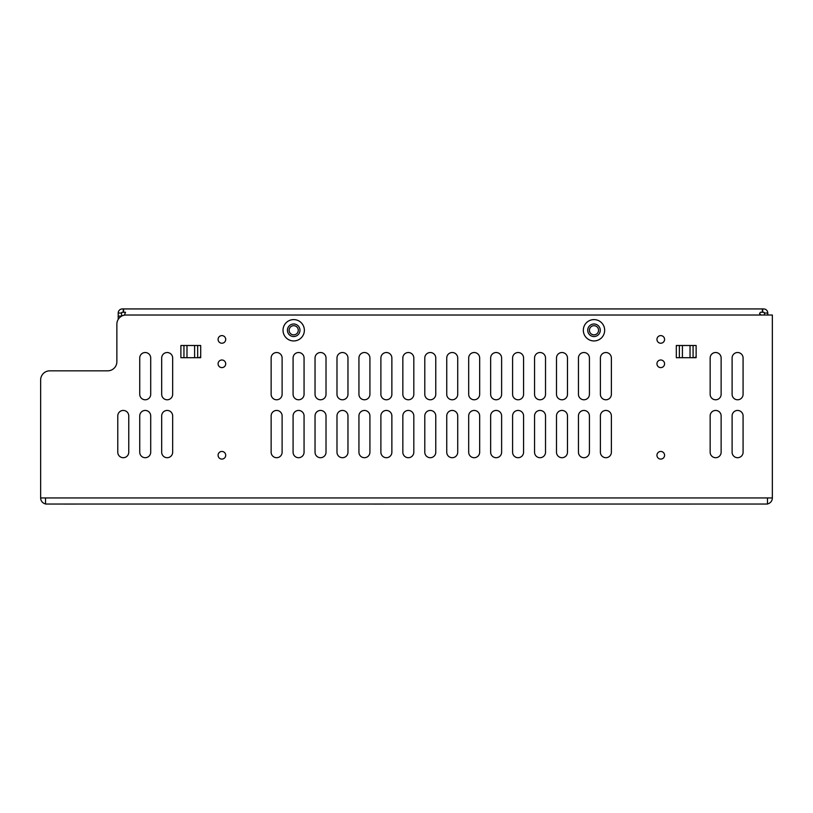 <?xml version="1.0" encoding="UTF-8"?>
<svg xmlns="http://www.w3.org/2000/svg" width="813" height="813" viewBox="0 0 813 813"><rect width="100%" height="100%" fill="white"/><g stroke="black" fill="none" stroke-linecap="round" stroke-linejoin="round"><path stroke-width="1.22" d="M593.998 319.6A10.671 10.671 0 0 0 583.328 330.271A10.671 10.671 0 0 0 593.998 340.942A10.671 10.671 0 0 0 604.669 330.271A10.671 10.671 0 0 0 593.998 319.6M593.998 336.541A6.28 6.28 0 0 1 587.718 330.271A6.28 6.28 0 0 1 593.998 323.991A6.28 6.28 0 0 1 600.279 330.271A6.28 6.28 0 0 1 593.998 336.541M293.696 319.6A10.671 10.671 0 0 0 283.026 330.271A10.671 10.671 0 0 0 293.696 340.942A10.671 10.671 0 0 0 304.367 330.271A10.671 10.671 0 0 0 293.696 319.6M293.696 336.541A6.28 6.28 0 0 1 287.416 330.271A6.28 6.28 0 0 1 293.696 323.991A6.28 6.28 0 0 1 299.977 330.271A6.28 6.28 0 0 1 293.696 336.541M408.329 410.443A5.488 5.488 0 0 1 413.817 415.941A5.488 5.488 0 0 0 408.329 410.443A5.488 5.488 0 0 0 402.841 415.941A5.488 5.488 0 0 1 408.329 410.443M452.231 410.443A5.488 5.488 0 0 1 457.719 415.941A5.488 5.488 0 0 0 452.231 410.443A5.488 5.488 0 0 0 446.744 415.941A5.488 5.488 0 0 1 452.231 410.443M430.28 410.443A5.488 5.488 0 0 1 435.768 415.941A5.488 5.488 0 0 0 430.28 410.443A5.488 5.488 0 0 0 424.793 415.941A5.488 5.488 0 0 1 430.28 410.443M408.329 352.527A5.488 5.488 0 0 1 413.817 358.015A5.488 5.488 0 0 0 408.329 352.527A5.488 5.488 0 0 0 402.841 358.015A5.488 5.488 0 0 1 408.329 352.527M364.427 410.453A5.488 5.488 0 0 1 369.915 415.941A5.488 5.488 0 0 0 364.427 410.453A5.488 5.488 0 0 0 358.94 415.941A5.488 5.488 0 0 1 364.427 410.453M342.476 352.527A5.488 5.488 0 0 1 347.964 358.015A5.488 5.488 0 0 0 342.476 352.527A5.488 5.488 0 0 0 336.989 358.015A5.488 5.488 0 0 1 342.476 352.527M364.427 352.527A5.488 5.488 0 0 1 369.915 358.015A5.488 5.488 0 0 0 364.427 352.527A5.488 5.488 0 0 0 358.94 358.015A5.488 5.488 0 0 1 364.427 352.527M386.378 352.527A5.488 5.488 0 0 1 391.866 358.015A5.488 5.488 0 0 0 386.378 352.527A5.488 5.488 0 0 0 380.891 358.015A5.488 5.488 0 0 1 386.378 352.527M276.623 352.527A5.488 5.488 0 0 1 282.111 358.015A5.488 5.488 0 0 0 276.623 352.527A5.488 5.488 0 0 0 271.136 358.015A5.488 5.488 0 0 1 276.623 352.527M298.574 410.443A5.488 5.488 0 0 1 304.062 415.941A5.488 5.488 0 0 0 298.574 410.443A5.488 5.488 0 0 0 293.087 415.941A5.488 5.488 0 0 1 298.574 410.443M320.525 410.443A5.488 5.488 0 0 1 326.013 415.941A5.488 5.488 0 0 0 320.525 410.443A5.488 5.488 0 0 0 315.038 415.941A5.488 5.488 0 0 1 320.525 410.443M276.623 410.443A5.488 5.488 0 0 1 282.111 415.941A5.488 5.488 0 0 0 276.623 410.443A5.488 5.488 0 0 0 271.136 415.941A5.488 5.488 0 0 1 276.623 410.443M298.574 352.527A5.488 5.488 0 0 1 304.062 358.015A5.488 5.488 0 0 0 298.574 352.527A5.488 5.488 0 0 0 293.087 358.015A5.488 5.488 0 0 1 298.574 352.527M320.525 352.527A5.488 5.488 0 0 1 326.013 358.015A5.488 5.488 0 0 0 320.525 352.527A5.488 5.488 0 0 0 315.038 358.015A5.488 5.488 0 0 1 320.525 352.527M342.476 410.443A5.488 5.488 0 0 1 347.964 415.941A5.488 5.488 0 0 0 342.476 410.443A5.488 5.488 0 0 0 336.989 415.941A5.488 5.488 0 0 1 342.476 410.443M386.378 410.443A5.488 5.488 0 0 1 391.866 415.941A5.488 5.488 0 0 0 386.378 410.443A5.488 5.488 0 0 0 380.891 415.941A5.488 5.488 0 0 1 386.378 410.443M496.133 410.443A5.488 5.488 0 0 1 501.621 415.941A5.488 5.488 0 0 0 496.133 410.443A5.488 5.488 0 0 0 490.646 415.941A5.488 5.488 0 0 1 496.133 410.443M474.182 352.527A5.488 5.488 0 0 1 479.67 358.015A5.488 5.488 0 0 0 474.182 352.527A5.488 5.488 0 0 0 468.695 358.015A5.488 5.488 0 0 1 474.182 352.527M496.133 352.527A5.488 5.488 0 0 1 501.621 358.015A5.488 5.488 0 0 0 496.133 352.527A5.488 5.488 0 0 0 490.646 358.015A5.488 5.488 0 0 1 496.133 352.527M518.084 352.527A5.488 5.488 0 0 1 523.572 358.015A5.488 5.488 0 0 0 518.084 352.527A5.488 5.488 0 0 0 512.596 358.015A5.488 5.488 0 0 1 518.084 352.527M518.084 410.443A5.488 5.488 0 0 1 523.572 415.941A5.488 5.488 0 0 0 518.084 410.443A5.488 5.488 0 0 0 512.596 415.941A5.488 5.488 0 0 1 518.084 410.443M474.182 410.453A5.488 5.488 0 0 1 479.67 415.941A5.488 5.488 0 0 0 474.182 410.453A5.488 5.488 0 0 0 468.695 415.941A5.488 5.488 0 0 1 474.182 410.453M452.231 352.527A5.488 5.488 0 0 1 457.719 358.015A5.488 5.488 0 0 0 452.231 352.527A5.488 5.488 0 0 0 446.744 358.015A5.488 5.488 0 0 1 452.231 352.527M430.28 352.527A5.488 5.488 0 0 1 435.768 358.015A5.488 5.488 0 0 0 430.28 352.527A5.488 5.488 0 0 0 424.793 358.015A5.488 5.488 0 0 1 430.28 352.527M715.643 352.517A5.488 5.488 0 0 1 721.131 358.005A5.488 5.488 0 0 0 715.643 352.517A5.488 5.488 0 0 0 710.156 358.005A5.488 5.488 0 0 1 715.643 352.517M715.643 410.443A5.488 5.488 0 0 1 721.131 415.931A5.488 5.488 0 0 0 715.643 410.443A5.488 5.488 0 0 0 710.156 415.931A5.488 5.488 0 0 1 715.643 410.443M583.937 352.527A5.488 5.488 0 0 1 589.425 358.015A5.488 5.488 0 0 0 583.937 352.527A5.488 5.488 0 0 0 578.45 358.015A5.488 5.488 0 0 1 583.937 352.527M561.986 352.527A5.488 5.488 0 0 1 567.474 358.015A5.488 5.488 0 0 0 561.986 352.527A5.488 5.488 0 0 0 556.499 358.015A5.488 5.488 0 0 1 561.986 352.527M540.035 410.443A5.488 5.488 0 0 1 545.523 415.941A5.488 5.488 0 0 0 540.035 410.443A5.488 5.488 0 0 0 534.548 415.941A5.488 5.488 0 0 1 540.035 410.443M583.937 410.453A5.488 5.488 0 0 1 589.425 415.941A5.488 5.488 0 0 0 583.937 410.453A5.488 5.488 0 0 0 578.45 415.941A5.488 5.488 0 0 1 583.937 410.453M561.986 410.443A5.488 5.488 0 0 1 567.474 415.941A5.488 5.488 0 0 0 561.986 410.443A5.488 5.488 0 0 0 556.499 415.941A5.488 5.488 0 0 1 561.986 410.443M540.035 352.527A5.488 5.488 0 0 1 545.523 358.015A5.488 5.488 0 0 0 540.035 352.527A5.488 5.488 0 0 0 534.548 358.015A5.488 5.488 0 0 1 540.035 352.527M660.766 343.228A3.811 3.811 0 0 1 656.955 339.417A3.811 3.811 0 0 1 660.766 335.606A3.811 3.811 0 0 1 664.577 339.417A3.811 3.811 0 0 1 660.766 343.228M221.898 343.228A3.811 3.811 0 0 1 218.087 339.417A3.811 3.811 0 0 1 221.898 335.606A3.811 3.811 0 0 1 225.709 339.417A3.811 3.811 0 0 1 221.898 343.228M737.594 352.517A5.488 5.488 0 0 1 743.082 358.005A5.488 5.488 0 0 0 737.594 352.517A5.488 5.488 0 0 0 732.107 358.005A5.488 5.488 0 0 1 737.594 352.517M737.594 410.443A5.488 5.488 0 0 1 743.082 415.931A5.488 5.488 0 0 0 737.594 410.443A5.488 5.488 0 0 0 732.107 415.931A5.488 5.488 0 0 1 737.594 410.443M605.888 352.527A5.488 5.488 0 0 1 611.376 358.015A5.488 5.488 0 0 0 605.888 352.527A5.488 5.488 0 0 0 600.4 358.015A5.488 5.488 0 0 1 605.888 352.527M605.888 410.443A5.488 5.488 0 0 1 611.376 415.941A5.488 5.488 0 0 0 605.888 410.443A5.488 5.488 0 0 0 600.4 415.941A5.488 5.488 0 0 1 605.888 410.443M660.766 459.081A3.811 3.811 0 0 1 656.955 455.27A3.811 3.811 0 0 1 660.766 451.459A3.811 3.811 0 0 1 664.577 455.27A3.811 3.811 0 0 1 660.766 459.081M167.173 352.527A5.488 5.488 0 0 1 172.661 358.015A5.488 5.488 0 0 0 167.173 352.527A5.488 5.488 0 0 0 161.685 358.015A5.488 5.488 0 0 1 167.173 352.527M145.222 352.527A5.488 5.488 0 0 1 150.71 358.015A5.488 5.488 0 0 0 145.222 352.527A5.488 5.488 0 0 0 139.734 358.015A5.488 5.488 0 0 1 145.222 352.527M145.222 410.443A5.488 5.488 0 0 1 150.71 415.941A5.488 5.488 0 0 0 145.222 410.443A5.488 5.488 0 0 0 139.734 415.941A5.488 5.488 0 0 1 145.222 410.443M167.173 410.443A5.488 5.488 0 0 1 172.661 415.941A5.488 5.488 0 0 0 167.173 410.443A5.488 5.488 0 0 0 161.685 415.941A5.488 5.488 0 0 1 167.173 410.443M221.898 459.081A3.811 3.811 0 0 1 218.087 455.27A3.811 3.811 0 0 1 221.898 451.459A3.811 3.811 0 0 1 225.709 455.27A3.811 3.811 0 0 1 221.898 459.081M221.898 367.618A3.811 3.811 0 0 1 218.087 363.807A3.811 3.811 0 0 1 221.898 359.996A3.811 3.811 0 0 1 225.709 363.807A3.811 3.811 0 0 1 221.898 367.618M660.766 367.618A3.811 3.811 0 0 1 656.955 363.807A3.811 3.811 0 0 1 660.766 359.996A3.811 3.811 0 0 1 664.577 363.807A3.811 3.811 0 0 1 660.766 367.618M123.271 410.443A5.488 5.488 0 0 1 128.759 415.941A5.488 5.488 0 0 0 123.271 410.443A5.488 5.488 0 0 0 117.783 415.941A5.488 5.488 0 0 1 123.271 410.443M676.314 345.505L696.131 345.505L696.131 357.7L676.314 357.7L676.314 345.505M413.817 415.941L413.817 452.221A5.488 5.488 0 0 1 408.329 457.709A5.488 5.488 0 0 1 402.841 452.221L402.841 415.941M457.719 415.941L457.719 452.221A5.488 5.488 0 0 1 452.231 457.709A5.488 5.488 0 0 1 446.744 452.221L446.744 415.941M435.768 415.941L435.768 452.221A5.488 5.488 0 0 1 430.28 457.709A5.488 5.488 0 0 1 424.793 452.221L424.793 415.941M413.817 358.015L413.817 394.295A5.488 5.488 0 0 1 408.329 399.783A5.488 5.488 0 0 1 402.841 394.295L402.841 358.015M369.915 415.941L369.915 452.221A5.488 5.488 0 0 1 364.427 457.709A5.488 5.488 0 0 1 358.94 452.221L358.94 415.941M347.964 358.015L347.964 394.295A5.488 5.488 0 0 1 342.476 399.783A5.488 5.488 0 0 1 336.989 394.295L336.989 358.015M369.915 358.015L369.915 394.295A5.488 5.488 0 0 1 364.427 399.783A5.488 5.488 0 0 1 358.94 394.295L358.94 358.015M391.866 358.015L391.866 394.295A5.488 5.488 0 0 1 386.378 399.783A5.488 5.488 0 0 1 380.891 394.295L380.891 358.015M282.111 358.015L282.111 394.295A5.488 5.488 0 0 1 276.623 399.783A5.488 5.488 0 0 1 271.136 394.295L271.136 358.015M304.062 415.941L304.062 452.221A5.488 5.488 0 0 1 298.574 457.709A5.488 5.488 0 0 1 293.087 452.221L293.087 415.941M326.013 415.941L326.013 452.221A5.488 5.488 0 0 1 320.525 457.709A5.488 5.488 0 0 1 315.038 452.221L315.038 415.941M282.111 415.941L282.111 452.221A5.488 5.488 0 0 1 276.623 457.709A5.488 5.488 0 0 1 271.136 452.221L271.136 415.941M304.062 358.015L304.062 394.295A5.488 5.488 0 0 1 298.574 399.783A5.488 5.488 0 0 1 293.087 394.295L293.087 358.015M326.013 358.015L326.013 394.295A5.488 5.488 0 0 1 320.525 399.783A5.488 5.488 0 0 1 315.038 394.295L315.038 358.015M347.964 415.941L347.964 452.221A5.488 5.488 0 0 1 342.476 457.709A5.488 5.488 0 0 1 336.989 452.221L336.989 415.941M391.866 415.941L391.866 452.221A5.488 5.488 0 0 1 386.378 457.709A5.488 5.488 0 0 1 380.891 452.221L380.891 415.941M501.621 415.941L501.621 452.221A5.488 5.488 0 0 1 496.133 457.709A5.488 5.488 0 0 1 490.646 452.221L490.646 415.941M479.67 358.015L479.67 394.295A5.488 5.488 0 0 1 474.182 399.783A5.488 5.488 0 0 1 468.695 394.295L468.695 358.015M501.621 358.015L501.621 394.295A5.488 5.488 0 0 1 496.133 399.783A5.488 5.488 0 0 1 490.646 394.295L490.646 358.015M523.572 358.015L523.572 394.295A5.488 5.488 0 0 1 518.084 399.783A5.488 5.488 0 0 1 512.596 394.295L512.596 358.015M523.572 415.941L523.572 452.221A5.488 5.488 0 0 1 518.084 457.709A5.488 5.488 0 0 1 512.596 452.221L512.596 415.941M479.67 415.941L479.67 452.221A5.488 5.488 0 0 1 474.182 457.709A5.488 5.488 0 0 1 468.695 452.221L468.695 415.941M457.719 358.015L457.719 394.295A5.488 5.488 0 0 1 452.231 399.783A5.488 5.488 0 0 1 446.744 394.295L446.744 358.015M435.768 358.015L435.768 394.295A5.488 5.488 0 0 1 430.28 399.783A5.488 5.488 0 0 1 424.793 394.295L424.793 358.015M721.131 358.005L721.131 394.295A5.488 5.488 0 0 1 715.643 399.783A5.488 5.488 0 0 1 710.156 394.295L710.156 358.005M721.131 415.931L721.131 452.221A5.488 5.488 0 0 1 715.643 457.709A5.488 5.488 0 0 1 710.156 452.221L710.156 415.931M589.425 358.015L589.425 394.295A5.488 5.488 0 0 1 583.937 399.783A5.488 5.488 0 0 1 578.45 394.295L578.45 358.015M567.474 358.015L567.474 394.295A5.488 5.488 0 0 1 561.986 399.783A5.488 5.488 0 0 1 556.499 394.295L556.499 358.015M545.523 415.941L545.523 452.221A5.488 5.488 0 0 1 540.035 457.709A5.488 5.488 0 0 1 534.548 452.221L534.548 415.941M589.425 415.941L589.425 452.221A5.488 5.488 0 0 1 583.937 457.709A5.488 5.488 0 0 1 578.45 452.221L578.45 415.941M567.474 415.941L567.474 452.221A5.488 5.488 0 0 1 561.986 457.709A5.488 5.488 0 0 1 556.499 452.221L556.499 415.941M545.523 358.015L545.523 394.295A5.488 5.488 0 0 1 540.035 399.783A5.488 5.488 0 0 1 534.548 394.295L534.548 358.015M743.082 358.005L743.082 394.295A5.488 5.488 0 0 1 737.594 399.783A5.488 5.488 0 0 1 732.107 394.295L732.107 358.005M743.082 415.931L743.082 452.221A5.488 5.488 0 0 1 737.594 457.709A5.488 5.488 0 0 1 732.107 452.221L732.107 415.931M611.376 358.015L611.376 394.295A5.488 5.488 0 0 1 605.888 399.783A5.488 5.488 0 0 1 600.4 394.295L600.4 358.015M611.376 415.941L611.376 452.221A5.488 5.488 0 0 1 605.888 457.709A5.488 5.488 0 0 1 600.4 452.221L600.4 415.941M172.661 358.015L172.661 394.295A5.488 5.488 0 0 1 167.173 399.783A5.488 5.488 0 0 1 161.685 394.295L161.685 358.015M150.71 358.015L150.71 394.295A5.488 5.488 0 0 1 145.222 399.783A5.488 5.488 0 0 1 139.734 394.295L139.734 358.015M150.71 415.941L150.71 452.221A5.488 5.488 0 0 1 145.222 457.709A5.488 5.488 0 0 1 139.734 452.221L139.734 415.941M172.661 415.941L172.661 452.221A5.488 5.488 0 0 1 167.173 457.709A5.488 5.488 0 0 1 161.685 452.221L161.685 415.941M128.759 415.941L128.759 452.221A5.488 5.488 0 0 1 123.271 457.709A5.488 5.488 0 0 1 117.783 452.221L117.783 415.941M767.472 503.918A6.098 6.098 0 0 0 772.35 497.942L772.35 315.017L126.015 315.017A9.146 9.146 0 0 0 116.869 324.174L116.869 361.683A9.146 9.146 0 0 1 107.723 370.83L49.796 370.83A9.146 9.146 0 0 0 40.65 379.976L40.65 497.942A6.098 6.098 0 0 0 45.528 503.918M772.35 497.942L767.472 497.942L767.472 504.04L45.528 504.04L45.528 497.942L40.65 497.942M200.709 357.7L180.893 357.7L180.893 345.505L200.709 345.505L200.709 357.7M40.65 467.455L40.65 379.976M402.841 452.221A5.488 5.488 0 0 0 408.329 457.709A5.488 5.488 0 0 0 413.817 452.221M446.744 452.221A5.488 5.488 0 0 0 452.231 457.709A5.488 5.488 0 0 0 457.719 452.221M402.841 394.295A5.488 5.488 0 0 0 408.329 399.783A5.488 5.488 0 0 0 413.817 394.295M293.087 452.221A5.488 5.488 0 0 0 298.574 457.709A5.488 5.488 0 0 0 304.062 452.221M271.136 452.221A5.488 5.488 0 0 0 276.623 457.709A5.488 5.488 0 0 0 282.111 452.221M293.087 394.295A5.488 5.488 0 0 0 298.574 399.783A5.488 5.488 0 0 0 304.062 394.295M336.989 452.221A5.488 5.488 0 0 0 342.476 457.709A5.488 5.488 0 0 0 347.964 452.221M380.891 452.221A5.488 5.488 0 0 0 386.378 457.709A5.488 5.488 0 0 0 391.866 452.221M490.646 452.221A5.488 5.488 0 0 0 496.133 457.709A5.488 5.488 0 0 0 501.621 452.221M512.596 394.295A5.488 5.488 0 0 0 518.084 399.783A5.488 5.488 0 0 0 523.572 394.295M512.596 452.221A5.488 5.488 0 0 0 518.084 457.709A5.488 5.488 0 0 0 523.572 452.221M710.156 452.221A5.488 5.488 0 0 0 715.643 457.709A5.488 5.488 0 0 0 721.131 452.221M556.499 394.295A5.488 5.488 0 0 0 561.986 399.783A5.488 5.488 0 0 0 567.474 394.295M556.499 452.221A5.488 5.488 0 0 0 561.986 457.709A5.488 5.488 0 0 0 567.474 452.221M732.107 394.295A5.488 5.488 0 0 0 737.594 399.783A5.488 5.488 0 0 0 743.082 394.295M732.107 452.221A5.488 5.488 0 0 0 737.594 457.709A5.488 5.488 0 0 0 743.082 452.221M600.4 452.221A5.488 5.488 0 0 0 605.888 457.709A5.488 5.488 0 0 0 611.376 452.221M161.685 452.221A5.488 5.488 0 0 0 167.173 457.709A5.488 5.488 0 0 0 172.661 452.221M117.783 452.221A5.488 5.488 0 0 0 123.271 457.709A5.488 5.488 0 0 0 128.759 452.221M116.869 361.683L116.869 324.174M78.261 504.04L64.014 504.07M693.591 504.04L680.379 504.07M387.516 504.04L373.655 504.07M696.131 356.887A6.098 6.098 0 0 1 693.083 357.7L693.083 345.505M200.709 356.887A6.098 6.098 0 0 1 197.661 357.7L197.661 345.505M183.941 345.505L183.941 357.7M679.363 345.505L679.363 357.7M593.998 334.844A4.573 4.573 0 0 1 589.425 330.271A4.573 4.573 0 0 1 593.998 325.698A4.573 4.573 0 0 1 598.571 330.271A4.573 4.573 0 0 1 593.998 334.844M293.696 334.844A4.573 4.573 0 0 1 289.123 330.271A4.573 4.573 0 0 1 293.696 325.698A4.573 4.573 0 0 1 298.269 330.271A4.573 4.573 0 0 1 293.696 334.844M123.271 308.93L122.326 308.93A4.116 4.116 0 0 0 118.21 313.046L121.564 313.046A0.762 0.762 0 0 1 122.326 312.283L123.271 312.263L123.271 308.93L763.661 308.93A4.116 4.116 0 0 1 767.777 313.046L764.423 313.046A0.762 0.762 0 0 0 763.661 312.283L763.529 312.283A0.915 0.915 0 0 0 763.387 312.263L762.696 312.263L762.696 308.93M124.216 315.2A3.913 3.913 0 0 0 124.399 315.027L125.537 312.263L123.271 312.263M123.606 312.263L123.606 308.93M762.36 308.93L762.36 312.263L760.389 312.263L759.566 313.574L761.019 315.027L760.155 314.407M759.738 313.879L761.019 315.027L124.399 315.027M767.777 315.017L767.777 313.046M764.423 315.017L764.423 313.046M121.564 313.046L121.564 316.176M121.564 316.094L118.21 316.094L118.21 319.397M118.21 316.094L118.21 313.046M45.528 497.942L767.472 497.942M186.99 345.505L186.99 357.7M194.612 357.7L194.612 345.505M690.034 357.7L690.034 345.505M682.412 345.505L682.412 357.7"/></g></svg>
